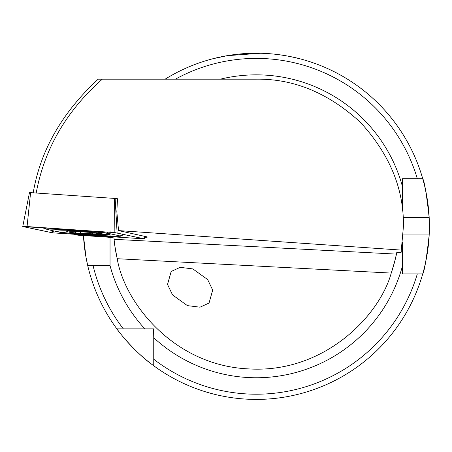 <?xml version="1.0" encoding="UTF-8"?>
<svg xmlns="http://www.w3.org/2000/svg" width="452" height="452" viewBox="0 0 452 452"><rect width="100%" height="100%" fill="white"/><g stroke="black" fill="none" stroke-linecap="round" stroke-linejoin="round"><path stroke-width="0.68" d="M212.689 290.082L207.66 279.568L192.823 268.906L180.184 267.341L171.172 271.477L167.528 284.444L172.562 294.958L187.399 305.62L200.038 307.185L209.044 303.049L212.689 290.082M33.154 193.117C40.251 150.742 61.93 112.763 98.186 79.173L256.307 79.173C293.856 78.671 328.536 93.033 360.34 122.266C389.573 154.075 403.941 188.755 403.438 226.305L401.071 252.572A147.132 147.132 0 0 0 401.319 251.176M260.465 53.257L227.209 55.669L213.033 58.703C212.525 58.839 233.04 53.025 256.329 53.206C279.562 53.031 300.1 58.839 299.58 58.703L291.721 56.873M403.178 234.961L429.185 234.961A173.093 173.093 0 0 1 422.727 273.906C424.371 271.607 426.524 258.623 429.185 234.961A173.093 173.093 0 0 0 429.185 217.649C426.53 194.021 424.377 181.043 422.727 178.704L402.568 178.704L402.568 210.366M402.568 242.238L402.568 273.906L422.727 273.906A173.093 173.093 0 0 1 83.456 235.548L85.936 256.922L87.648 265.251L92.982 265.251L87.648 265.251M422.727 273.906L417.32 273.906A167.901 167.901 0 0 1 153.748 359.244L153.748 365.741C134.786 352.707 116.785 329.271 116.865 328.864L153.748 328.864L153.748 337.757L153.567 328.864M73.947 234.311L77.874 235.176L107.48 237.142L113.972 237.921L114.096 239.311C113.932 240.707 114.977 247.171 117.226 258.713C124.243 301.851 173.043 365.623 248.832 368.911C324.547 373.567 379.742 315.242 391.234 273.076C394.669 261.861 396.381 255.538 396.376 254.109L396.641 252.736L401.071 252.572M144.533 237.323A13.125 0.689 -177 0 0 147.38 237.046A13.125 0.689 -177 0 0 146.781 236.808L118.537 230.588L401.5 250.103M153.748 359.244L153.748 337.757A151.46 151.46 0 0 0 402.568 265.623M391.234 273.076A142.804 142.804 0 0 0 396.376 254.109A142.804 142.804 0 0 1 391.234 273.076L117.226 258.713A142.804 142.804 0 0 1 114.096 239.311A142.804 142.804 0 0 0 117.226 258.713M110.039 230.757L110.039 265.251L92.982 265.251A167.901 167.901 0 0 0 123.362 328.864L116.865 328.864L123.362 328.864M165.121 79.173A173.093 173.093 0 0 1 422.727 178.704L417.32 178.704A167.901 167.901 0 0 0 175.41 79.173M429.185 217.649A173.093 173.093 0 0 0 422.727 178.704A173.093 173.093 0 0 1 429.185 217.649L403.178 217.649M118.537 230.588L116.836 211.672L117.514 198.727L115.661 198.597M102.31 79.173C66.421 110.893 44.375 148.872 36.177 193.117M71.179 231.797L70.297 232.068L75.337 231.87L75.908 232.893L76.637 233.029L87.908 233.272L91.434 233.825A14.498 0.757 -177 0 0 98.92 233.565A14.498 0.757 -177 0 0 98.282 233.294A14.498 0.757 -177 0 0 92.208 232.56L91.575 232.509A14.498 0.757 -177 0 0 77.891 231.774L76.981 231.757A14.498 0.757 -177 0 0 70.636 231.848A14.498 0.757 -177 0 0 69.992 232L69.97 232.051A14.498 0.757 -177 0 0 71.766 232.503A14.498 0.757 -177 0 0 76.637 233.029M91.959 233.904A15.577 0.814 -177 0 0 99.689 233.757A15.577 0.814 -177 0 0 93.66 232.622A15.577 0.814 -177 0 0 76.93 231.69A15.577 0.814 -177 0 0 69.184 232.158A15.577 0.814 -177 0 0 91.959 233.904M75.981 231.735L75.908 232.893M77.269 233.079A14.498 0.757 -177 0 0 91.434 233.825L92.846 233.39L92.694 232.605M92.942 233.554L92.846 233.39C92.332 232.701 93.604 232.656 96.655 233.255L98.92 233.565L97.626 233.17M75.67 233.616A26.397 1.384 -177 0 0 110.022 234.096A26.397 1.384 -177 0 0 91.66 231.814A26.397 1.384 -177 0 0 57.302 231.334A26.397 1.384 -177 0 0 75.67 233.616M106.717 233.012A8.656 0.452 -177 0 0 101.09 232.418L58.009 229.446A8.656 0.452 -177 0 0 46.776 229.333A8.656 0.452 -177 0 0 47.132 229.446L60.613 232.418A8.656 0.452 -177 0 0 66.241 233.006L109.322 235.978A8.656 0.452 -177 0 0 120.548 236.176A8.656 0.452 -177 0 0 120.192 235.978L106.717 233.012L108.271 232.153M22.758 226.542L52.46 232.831L144.38 238.876L114.802 232.605L27.08 226.554L22.95 226.554L52.528 232.825L144.567 238.888L114.864 232.599L22.758 226.542L29.482 192.614L30.6 192.631L27.058 226.542M114.864 232.599L114.571 198.422L30.6 192.631M144.414 236.289L144.73 238.95L144.267 236.255M117.503 199.004L115.13 198.479L117.102 232.831M114.571 198.422L115.13 198.479M220.356 79.173A151.46 151.46 0 0 1 402.568 186.981M396.376 254.109L114.096 239.311M144.855 328.864A151.46 151.46 0 0 1 109.938 265.251M80.58 231.865L80.529 232.882M87.965 232.243L87.908 233.272M53.596 230.87L52.528 232.825M140.691 238.063L140.25 238.876M45.641 228.599L40.578 227.486M53.545 230.859L50.387 232.599M101.491 231.684L101.09 232.418M123.351 234.243L120.192 235.978M58.41 228.712L58.009 229.446M99.689 233.757A60.585 60.585 0 0 0 103.514 232.842M65.257 230.763A60.585 60.585 0 0 0 69.184 232.158M120.548 236.176L124.063 234.396M46.776 229.333L44.313 227.74"/></g></svg>
